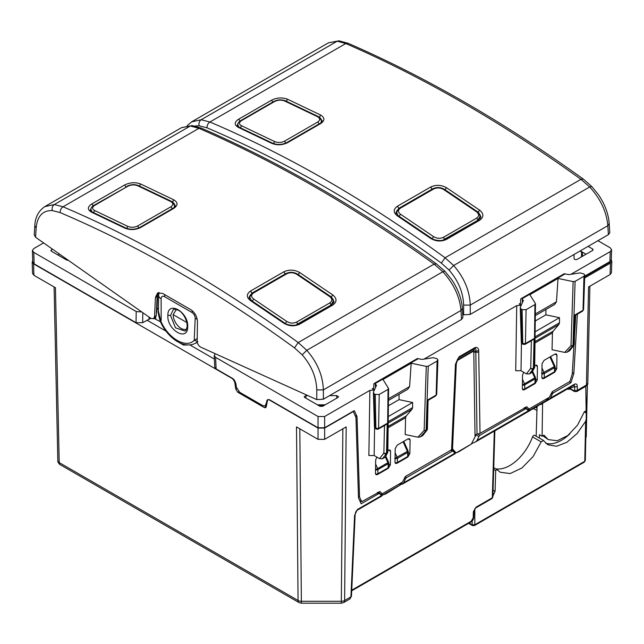 <?xml version="1.0" encoding="UTF-8"?>
<svg xmlns="http://www.w3.org/2000/svg" width="644" height="644" viewBox="0 0 644 644"><rect width="100%" height="100%" fill="white"/><g stroke="black" fill="none" stroke-linecap="round" stroke-linejoin="round"><path stroke-width="0.97" d="M44.71 206.66L54.305 204.534L63.04 206.796C141.777 240.317 220.159 285.574 298.204 342.568L306.786 350.304C317.315 362.379 322.845 375.573 323.385 389.894L323.385 399.2L316.768 399.61L200.711 347.132C198.553 345.868 197.37 343.896 197.169 341.223L197.458 321.678C197.136 316.526 194.899 312.517 190.753 309.651L162.61 293.406L157.627 292.956L155.429 297.415L154.568 316.631L153.513 318.748L150.801 318.313L35.589 237.274L34.237 234.98M192.137 125.596L190.35 125.991L54.305 204.534C52.438 205.895 51.77 207.907 52.285 210.564C42.689 210.347 37.312 216.118 36.161 227.887L34.792 225.827C35.162 217.237 38.584 210.781 45.064 206.45L181.479 127.689L190.35 125.991L198.932 128.333C276.976 162.256 355.367 207.513 434.104 264.104L442.831 271.76C453.674 283.65 459.719 296.554 460.983 310.456L461.523 319.44L323.385 399.2M461.523 319.44L462.899 317.564M175.224 205.774L174.234 203.762M174.395 204.084L175.224 205.782M250.371 294.863L249.139 297.472M91.134 208.27L90.369 210.097M91.392 207.714L90.361 209.976C90.305 210.499 91.037 211.224 92.559 212.142L91.641 212.246L124.767 228.073L125.693 227.976L92.559 212.142M91.641 212.246C87.286 209.791 87.278 207.062 91.633 204.068L124.711 184.965C130.032 182.381 135.329 182.051 140.609 183.975L173.735 199.801C178.098 202.49 178.098 205.356 173.743 208.398A1.868 1.079 -120 0 0 172.89 208.35C173.711 208.117 174.492 207.191 175.24 205.573L173.308 202.57M173.743 208.398L140.666 227.493C135.361 230.029 130.056 230.222 124.767 228.073M173.735 199.801L172.495 202.119M140.609 183.975L139.418 186.309M334.003 301.811L332.94 299.041M331.805 297.496L334.011 301.674L331.652 304.886L332.739 305.071L299.661 324.165A1.868 1.079 -120 0 0 298.575 323.98L331.652 304.886M285.22 273.95L251.868 293.197L250.629 290.975C246.274 294.067 246.274 297.319 250.637 300.74L283.763 323.159C289.027 326.275 294.324 326.605 299.661 324.165M298.575 323.98C295.226 326.709 285.92 324.721 284.696 323.071L251.571 300.651L249.131 297.254L251.868 293.262M298.188 274.682L299.605 272.476C294.324 269.594 289.019 269.393 283.698 271.881L250.629 290.975M299.605 272.476L332.723 294.896C337.086 298.534 337.094 301.931 332.739 305.071M284.946 323.811L283.763 323.159M251.571 300.651L250.637 300.74M331.266 297.069L332.723 294.896M154.769 318.031L156.242 315.914L157.128 296.2L158.496 292.601M156.87 311.752L156.395 312.541M156.363 313.29L157.394 294.59M91.987 211.852L90.885 209.276M137.631 185.714L138.541 185.609L171.65 201.427L170.732 201.532L137.631 185.714C134.355 184.506 131.054 184.699 127.721 186.309L94.628 205.42A1.868 1.079 -120 0 0 93.839 205.396L127.721 186.309M126.522 228.628L127.754 226.342L94.652 210.524C91.923 209.002 91.915 207.296 94.628 205.42M127.754 226.342C131.062 227.678 134.379 227.557 137.687 225.964L170.724 206.893C173.453 204.993 173.453 203.206 170.732 201.532M174.717 205.275L174.033 207.545M93.46 212.826L94.652 210.524M333.471 300.724L330.936 305.296M295.846 325.019L330.919 305.095A1.868 1.079 60 0 0 329.744 302.946C332.449 300.981 332.441 298.864 329.72 296.61L296.618 274.207C293.31 272.404 289.993 272.283 286.677 273.837L253.647 292.907C250.918 294.839 250.918 296.876 253.639 299.017L286.741 321.428C290.017 323.368 293.318 323.578 296.651 322.056L329.744 302.946M251.12 300.337L249.655 296.868M285.284 323.578L286.741 321.428M330.911 297.238L329.72 296.61M191.574 121.869L201.17 119.744L209.896 122.006C288.633 155.526 367.024 200.783 445.068 257.777L453.65 265.513C464.179 277.588 469.709 290.782 470.241 305.103L470.241 314.409L463.632 314.827L462.706 314.409M187.13 125.709L191.928 121.66L328.343 42.898L337.214 41.2L345.796 43.542C423.841 77.465 502.223 122.722 580.96 179.314L589.695 186.969C600.53 198.859 606.584 211.763 607.847 225.666L608.387 234.658L470.241 314.409M608.387 234.658L609.763 232.774M397.227 210.073L396.004 212.681M237.99 123.479L237.233 125.306M238.256 122.924L237.225 125.186C237.161 125.709 237.894 126.433 239.423 127.351L238.505 127.456L271.631 143.282L272.557 143.185L239.423 127.351M238.505 127.456C234.142 125 234.142 122.271 238.497 119.277L271.575 100.174C276.888 97.59 282.193 97.26 287.474 99.184L320.591 115.01C324.954 117.699 324.962 120.565 320.607 123.608A1.868 1.079 -120 0 0 319.746 123.559C320.567 123.326 321.356 122.4 322.105 120.782L320.173 117.78M320.607 123.608L287.53 142.702C282.217 145.246 276.92 145.439 271.631 143.282M320.591 115.01L319.36 117.329M287.474 99.184L286.282 101.519M480.859 217.02L479.796 214.251M478.669 212.705L480.867 216.883L478.516 220.095L479.595 220.28L446.517 239.375A1.868 1.079 -120 0 0 445.439 239.19L478.516 220.095M432.084 189.159L398.733 208.406L397.485 206.185C393.13 209.276 393.138 212.536 397.501 215.957L430.619 238.377C435.883 241.484 441.188 241.814 446.517 239.375M396.004 212.947L398.733 208.471M445.052 189.891L446.461 187.686C441.18 184.804 435.883 184.603 430.562 187.09L397.485 206.185M446.461 187.686L479.587 210.105C483.95 213.744 483.95 217.141 479.595 220.28M431.81 239.021L430.619 238.377M445.439 239.19C442.09 241.919 432.784 239.93 431.552 238.28L398.435 215.861L397.501 215.957M478.13 212.279L479.587 210.105M238.852 127.061L237.741 124.485M284.487 100.923L285.405 100.818L318.514 116.645L317.589 116.741L284.487 100.923C281.219 99.715 277.918 99.917 274.586 101.519L241.484 120.629A1.868 1.079 -120 0 0 240.695 120.605L273.789 101.502L274.586 101.519M273.378 143.837L274.618 141.551L241.516 125.733C238.787 124.212 238.779 122.505 241.484 120.629M274.618 141.551C277.926 142.888 281.235 142.767 284.551 141.173L317.589 122.102C320.31 120.203 320.31 118.416 317.589 116.741M321.573 120.484L320.897 122.763M240.325 128.035L241.516 125.733M480.327 215.941L477.792 220.506M442.71 240.228L477.784 220.304A1.868 1.079 60 0 0 476.608 218.155C479.313 216.191 479.305 214.082 476.576 211.82L443.475 189.417C440.166 187.613 436.857 187.493 433.541 189.046L400.504 208.117C397.783 210.049 397.783 212.085 400.504 214.227L433.605 236.638C436.874 238.578 440.174 238.787 443.507 237.266L476.608 218.155M397.984 215.547L396.519 212.085M432.148 238.787L433.605 236.638M477.768 212.448L476.576 211.82M173.268 309.7L170.499 315.407L175.49 327.828L184.941 331.048C185.931 330.96 186.663 329.293 187.154 326.049C187.066 319.899 183.62 314.795 182.091 313.338C179.314 309.112 172.471 308.798 173.268 309.7M195.285 343.357L197.225 342.036M161.185 320.43L161.121 298.687A8.42 4.605 -179.2 0 1 158.649 295.371L158.416 311.213L160.791 321.034C168.052 338.39 186.172 348.847 194.198 340.33L197.772 341.553M197.225 319.271L195.188 318.361L194.198 340.33L197.209 338.486M150.841 318.345L142.654 322.684L136.037 322.684L136.214 311.527L33.778 252.384L32.409 250.524L33.778 248.568L43.591 242.901M136.037 322.684L34.124 263.847L32.755 261.979M158.464 308.057L157.273 308.862L158.44 309.329M197.483 343.139L196.581 342.616M160.517 321.799L154.117 318.402M359.706 500.549L361.687 501.692L359.537 496.935L357.018 416.571L354.321 410.622L324.648 427.753L318.031 427.753L269.377 399.666L267.711 399.674L269.103 399.827L318.031 428.075L324.648 428.075L353.282 411.548L355.971 417.489L358.491 497.86L361.179 503.801L378.696 493.69L379.775 493.707L381.739 496.073L357.05 510.33M324.648 427.753L324.648 416.499L318.031 416.499L215.595 357.356L214.227 355.52L215.297 353.725M267.131 400.866L265.215 405.921L262.897 405.68L239.729 392.309L236.42 387.294L235.817 383.389L234.279 379.984L232.943 378.632L216.118 368.915L214.75 367.08L214.227 355.52M266.608 401.164L267.493 399.683M570.914 274.32L610.222 251.619L611.591 249.759L610.222 247.803L597.922 240.695M564.707 352.405L571.003 345.643A1.868 1.095 1.9 0 0 572.967 345.426A1.868 1.079 60 0 1 572.766 346.078L567.098 352.171L564.707 352.405L552.061 349.748L552.439 332.908L553.091 331.201L535.003 341.642M424.05 359.111L516.721 305.602L521.27 305.272M417.851 437.196L424.138 430.434A1.868 1.095 1.9 0 0 426.103 430.216A1.868 1.079 60 0 1 425.909 430.868L420.234 436.962L417.851 437.196L405.205 434.539L405.575 417.69L406.227 415.984L388.139 426.433M324.648 416.499L369.857 390.393L374.406 390.063M361.687 501.692L380.032 491.541M379.871 491.477L382.174 493.811L402.436 482.115L405.623 476.327L451.573 449.794L452.185 448.409M451.855 449.601L456.153 452.925L459.204 451.524L471.247 444.159L476.391 434.298L480.022 433.372L526.897 406.75M526.736 406.686L529.03 409.021L549.3 397.324L552.48 391.536L569.9 381.481L572.234 374.132L573.957 345.232M574.44 337.11L575.752 315.093M387.841 450.567L388.622 450.116L390.57 451.243L390.014 449.971L388.622 450.116M376.458 474.032L377.424 474.588L388.34 468.293L390.361 464.871L390.57 451.243M377.424 474.588L376.032 474.733L375.476 473.461L375.685 459.832L376.885 457.087M407.338 456.725L407.853 457.023L396.937 463.326L395.545 463.471L394.989 462.199L395.199 448.57L397.219 445.149L408.135 438.846L410.083 439.973L409.528 438.701L408.135 438.846M407.853 457.023L409.874 453.601L410.083 439.973M554.202 371.934L554.717 372.232L543.802 378.535L542.409 378.68L541.854 377.408L542.063 363.779L544.083 360.358L554.991 354.055L556.947 355.182L556.392 353.91L554.991 354.055M554.717 372.232L556.738 368.811L556.947 355.182M523.322 389.242L524.288 389.797L522.896 389.942L522.34 388.678L522.542 375.041L523.749 372.304M534.705 365.776L535.478 365.325L537.426 366.452L536.871 365.18L535.478 365.325M524.288 389.797L535.204 383.502L537.225 380.081L537.426 366.452M379.574 458.641L383.864 453.038A1.868 1.111 1.3 0 0 386.513 453.078A1.868 1.079 60 0 1 386.32 453.722L382.447 458.778L379.574 458.641L374.156 455.517L368.867 455.517L369.857 390.393M526.438 373.858L530.728 368.247A1.868 1.111 1.3 0 0 533.377 368.288A1.868 1.079 60 0 1 533.176 368.932L529.312 373.987L526.438 373.858L521.02 370.727L515.723 370.727L516.721 305.602M52.438 249.131L50.884 250.46L51.431 251.241L66.759 260.087L68.441 260.385M574.046 254.477L574.046 258.566C574.529 259.629 575.599 259.878 577.241 259.323L592.569 250.476L593.116 249.695L592.569 248.946L592.617 250.452M307.921 395.609L306.013 395.609L304.137 396.656L304.684 397.453L320.02 406.308L322.66 406.308L337.987 397.453L338.535 396.656L336.667 395.609L329.599 395.609M317.444 404.818L325.236 404.818M186.583 329.012A11.23 6.48 60 0 1 177.285 325.075A11.23 6.48 60 0 1 173.156 314.642L176.408 309.442M569.666 350.69L573.893 345.321A1.868 1.489 -142.6 0 1 573.53 345.635L569.666 350.69L567.098 352.171M553.091 331.201L558.839 324.56L559.491 322.877L559.491 317.693L545.911 314.844L545.911 309.498M535.325 315.608L554.645 304.459L556.464 301.786L558.034 278.433L573.144 281.605L575.108 281.356L583.947 276.252L583.021 310.303L574.408 315.238L573.732 344.991A1.868 1.079 60 0 1 573.53 345.635L572.766 346.078A1.868 1.191 42.9 0 1 571.003 345.643L573.144 281.605M531.88 372.506L534.48 367.901A1.868 1.699 -152.8 0 1 533.94 368.489L531.88 372.506L529.312 373.987M422.802 435.481L427.028 430.111A1.868 1.489 -142.6 0 1 426.674 430.425L422.802 435.481L420.234 436.962M388.461 400.399L407.781 389.242L409.6 386.569L411.178 363.224L382.995 379.493L388.606 388.598L387.825 451.855A1.868 1.868 0 0 1 387.616 452.684A1.868 1.699 -152.8 0 1 387.084 453.279L385.49 456.829L387.616 452.684A1.868 1.699 -152.8 0 0 387.785 452.072M406.227 415.984L411.983 409.351L412.627 407.668L412.627 402.484L399.047 399.634L399.047 394.289M426.288 366.396L428.252 366.146L426.103 430.216L426.867 429.781A1.868 1.079 60 0 1 426.674 430.425L425.909 430.868A1.868 1.191 42.9 0 1 424.138 430.434L426.288 366.396L411.178 363.224M382.447 458.778L385.015 457.296M357.018 416.571L355.037 415.436M400.214 484.892L382.85 494.922L385.772 493.916L398.845 485.85L402.436 482.115M382.85 494.922L382.174 493.811M378.447 492.016L380.588 494.085M547.078 400.101L529.706 410.131L532.636 409.125L545.701 401.059L549.3 397.324M529.706 410.131L529.03 409.021M525.303 407.225L527.452 409.302L529.585 410.365L526.687 408.699M186.8 322.515L173.156 314.642M556.464 301.786L535.341 313.974M559.491 317.693L535.124 331.765M409.6 386.569L388.477 398.765M412.627 402.484L388.26 416.555M428.252 366.146L437.083 361.043L436.157 395.094L427.552 400.021L426.867 429.781L427.415 429.017L428.075 400.359L435.771 395.907L436.713 394.313L435.771 395.907M374.446 389.99L372.345 388.775A1.868 1.079 60 0 0 373.279 388.871A1.868 1.079 60 0 0 373.665 388.091L373.85 384.218A1.868 1.079 60 0 1 374.228 383.438L417.231 358.611A1.868 1.079 60 0 1 418.165 358.708L422.045 359.416L433.243 357.686L437.083 358.756L437.904 359.932L437.083 361.043M374.228 383.438A1.868 1.079 60 0 1 375.17 383.534L375.533 387.64M374.124 393.798L374.993 427.809L375.887 428.332L375.259 394.45L374.124 393.798L373.399 392.236L376.531 385.176M376.402 385.772L375.428 383.679M374.494 426.747L375.38 428.63L374.43 427.053L373.399 392.236M375.259 394.45L379.219 394.45L388.058 389.354L388.493 388.219M586.072 254.227L580.268 250.886M532.677 339.96L534.053 338.575L533.377 368.288L534.142 367.845A1.868 1.079 60 0 1 533.94 368.489L533.176 368.932A1.868 1.489 37.4 0 1 530.728 368.247L531.364 340.724M385.82 424.75L387.197 423.366L378.592 428.332L379.219 394.45M387.712 451.46L387.277 452.635A1.868 1.079 60 0 1 387.084 453.279L386.32 453.722A1.868 1.489 37.4 0 1 383.864 453.038L384.5 425.515M575.108 281.356L572.967 345.426L574.279 344.226L574.931 315.568L582.635 311.124L583.577 309.523M521.302 305.2L519.209 303.984A1.868 1.079 60 0 0 520.143 304.081A1.868 1.079 60 0 0 520.529 303.3L520.706 299.428A1.868 1.079 60 0 1 521.093 298.647L564.096 273.821A1.868 1.079 60 0 1 565.029 273.917L568.91 274.626L580.107 272.895L583.947 273.966L584.768 275.141L583.947 276.252M535.462 303.807L534.923 304.564L534.142 367.845L534.576 366.669M534.923 304.564L526.084 309.659L525.448 343.542L525.061 344.355L523.137 344.355A1.868 1.079 -60 0 1 522.751 343.542L522.115 309.659L526.084 309.659M452.04 448.353L456.129 452.893L471.247 444.159M475.232 347.47L474.966 348.42L458.818 357.742A2.809 1.618 -120 0 0 459.083 356.792L475.232 347.47C477.333 347.197 478.484 348.219 478.685 350.521L475.723 351.326C476.085 349.515 475.836 348.549 474.966 348.42L473.348 350.722L475.723 351.326L475.811 352.163A1.868 1.135 -0.8 0 0 473.807 352.429L473.171 351.358L457.023 360.68L457.2 360.044M522.115 309.659L520.988 309.007L522.244 343.84L521.294 342.262M520.988 309.007L520.263 307.446L523.387 300.386M523.258 300.981L522.292 298.897L522.397 302.849M521.093 298.647A1.868 1.079 60 0 1 522.026 298.744L522.292 298.897M457.288 359.924L457.908 358.756M521.294 342.27L520.263 307.446M57.96 255.008L59.522 254.114M584.728 276.123L609.924 261.577L611.293 259.725L611.591 249.783M380.58 494.085L382.721 495.156L379.831 493.489M399.047 399.634L388.396 405.784M545.911 314.844L535.253 320.994M558.034 278.433L529.851 294.702L535.357 303.429M318.386 405.366L324.294 405.366M459.083 356.792L456.049 362.685M358.442 496.307L359.537 496.935M588.101 246.37L592.569 248.946M136.214 311.527L141.793 311.978M582.442 256.328L582.442 252.939L580.164 250.951M551.111 393.412L552.302 394.096L553.397 392.824L570.922 382.713L573.836 373.536L577.37 314.159M475.876 434.764L478.878 436.495L479.965 435.223L525.56 408.9L526.631 408.924L528.603 411.283L476.149 441.567M450.55 450.381L453.207 451.315L451.098 450.067M404.247 478.202L405.446 478.886L406.541 477.615L452.128 451.299M166.168 331.233L147.009 320.173M214.388 359.07L189.948 344.959M32.2 262.011L32.546 273.467L33.915 275.302L55.448 287.731L59.208 462.593A4.677 2.729 178.8 0 1 57.831 460.718L57.831 460.718A4.677 2.729 178.8 0 1 57.831 460.685L54.104 286.958L57.831 460.718C57.252 461.643 60.117 465.242 60.174 464.67A4.677 2.697 -60 0 1 59.208 462.593L298.059 600.49A4.677 2.769 -0.5 0 0 301.36 601.287L299.814 428.815M32.715 260.699L32.2 261.979L33.569 263.847L232.669 378.793L234.649 381.795L235.809 389.258L237.797 392.26L264.298 407.563L265.69 407.708L266.222 406.815L267.711 399.683M65.326 259.258L66.155 258.775M187.396 344.999L183.411 345.007L179.684 342.858M584.672 277.95L610.432 263.082L611.8 261.214L611.277 259.926M545.436 401.115L574.247 384.943L574.633 384.114C576.364 383.566 577.241 384.347 577.266 386.464A1.868 1.135 179.1 0 1 574.625 386.489L574.158 384.983L549.582 399.175M549.3 399.336L550.467 398.064L574.633 384.114M552.302 394.096L550.467 398.064M471.464 443.756L476.021 441.647L528.619 411.283M475.876 441.728L477.035 440.456L529.223 410.325M478.878 436.495L477.035 440.456M453.207 451.315L455.171 453.682L402.717 483.958M398.572 485.906L455.187 453.682M402.444 484.119L403.611 482.855L455.791 452.716M405.446 478.886L403.611 482.855M611.8 261.247L611.454 272.702L610.085 274.537L588.552 286.966L586.442 385.048A2.809 1.618 60 0 1 585.863 386.287L576.758 391.544M381.264 495.325L381.964 494.882M528.12 410.534L528.829 410.091M454.688 452.925L455.397 452.491M522.397 384.75L524.522 383.816L522.477 379.268M532.226 372.216L534.778 377.891L535.397 377.376L532.701 371.363M541.878 377.778A1.868 1.079 0 0 0 544.277 377.666L554.532 371.741A1.868 1.079 0 0 0 555.08 370.976L555.08 366.879A1.868 1.079 180 0 1 554.532 367.644L554.532 371.741M574.472 391.52A1.868 1.079 -60 0 1 574.432 391.496L576.783 391.536L577.33 390.312A1.868 1.135 179.1 0 1 574.681 390.336L574.046 390.691L568.805 388.082M585.766 439.941L587.384 384.758L586.241 436.68A2.809 1.715 -178.7 0 1 586.241 436.68L586.241 436.68A2.809 1.715 -178.7 0 1 585.815 437.566M324.648 428.075L324.648 439.337L318.031 439.337L296.498 426.9L298.059 600.49A4.677 2.697 -60 0 0 299.025 602.567L60.174 464.67M324.648 439.337L346.174 426.9L344.621 600.49A4.677 2.769 -179.5 0 1 341.312 601.287L301.36 601.287L301.36 603.195L341.312 603.195L342.858 428.815M343.614 602.591A4.677 2.697 -120 0 0 343.654 602.567L343.654 602.567A4.677 2.697 -120 0 0 344.621 600.49L350.924 596.859L349.909 598.96L351.471 596.151L355.15 514.306C355.585 512.165 356.196 510.861 356.969 510.386L355.15 514.306M395.014 462.569A1.868 1.079 0 0 0 397.412 462.448L407.668 456.532A1.868 1.079 0 0 0 408.216 455.767L408.216 451.669A1.868 1.079 180 0 1 407.668 452.426L407.668 456.532M375.533 469.54L377.658 468.599L375.621 464.058M385.37 457.007L387.913 462.682L388.541 462.167L385.837 456.153M554.532 366.114L554.291 366.629A1.868 1.079 60 0 1 554.532 367.644L544.277 373.56L544.277 377.666M549.952 356.969L554.291 366.629L541.628 373.56M569.046 387.946A1.868 1.135 -0.9 0 1 570.061 388.252L569.57 387.64M574.046 390.691A1.868 1.079 -60 0 0 574.432 391.496L570.447 389.193A1.868 1.079 -60 0 1 570.061 388.396L574.625 386.489L574.681 390.336M407.668 450.905L407.427 451.412A1.868 1.079 60 0 1 407.668 452.426L397.412 458.351L397.412 462.448M403.096 441.76L407.427 451.412L394.772 458.351M473.928 510.893A1.868 1.079 -178.3 0 1 473.928 510.925A1.868 1.079 -178.3 0 1 473.38 511.658L473.187 517.865L471.175 521.238L351.737 590.194M494.318 431.086L492.298 497.78L492.845 497.055L491.911 498.609A1.868 1.079 -120 0 0 492.298 497.78L476.069 507.15L473.38 511.658M375.533 469.75A1.868 1.079 0 0 0 377.899 469.621L388.155 463.696L388.155 467.802L377.899 473.718A1.868 1.079 0 0 1 375.5 473.839M535.631 407.402L537.016 408.199M540.533 404.496L567.026 389.201A1.868 1.079 -120 0 0 567.251 388.976M522.397 384.959A1.868 1.079 0 0 0 524.763 384.83L535.019 378.905L535.019 383.011L524.763 388.928A1.868 1.079 0 0 1 522.365 389.048M388.155 467.802A1.868 1.079 0 0 0 388.702 467.037L388.702 462.931A1.868 1.868 0 0 0 388.541 462.167M535.019 383.011A1.868 1.079 0 0 0 535.567 382.246L535.567 378.141A1.868 1.868 0 0 0 535.397 377.376M572.323 372.659L573.836 373.536M379.775 493.707L377.666 492.467M526.631 408.924L524.53 407.676M569.344 381.803L570.922 382.713M585.734 411.693L586.298 411.749L586.209 419.228L585.324 460.524L584.776 461.273A1.868 1.095 1.2 0 0 585.324 460.524L585.324 460.524A1.868 1.095 1.2 0 0 585.324 460.516L586.209 419.268M584.39 462.102L474.427 525.593A1.868 1.079 -120 0 0 474.813 524.763L472.173 524.763L469.146 523.017M495.775 468.808A36.491 21.067 120 0 0 532.532 436.898A1.868 1.079 -60 0 1 534.625 435.336L543.278 440.327L547.811 444.746L556.529 446.268L566.873 442.299L577.137 433.501L585.638 421.297L586.209 419.196M545.693 443.185A36.491 21.067 120 0 0 569.932 433.774M543.504 440.544L541.177 441.889L532.532 436.898M496.838 469.42L500.179 472.245L510.177 473.557L521.954 467.947L533.071 456.62L541.177 441.889M496.926 469.492L495.711 470.595L493.682 469.428M492.877 496.057L495.075 491.34L495.703 470.595M533.594 408.578L536.943 410.51M542.763 403.208A4.677 2.697 120 0 0 542.57 404.553L542.095 436.213L543.939 435.151L548.221 439.586L557.245 440.738L567.799 435.537L577.539 425.137L584.309 411.838L586.153 410.775L585.782 386.336M536.17 436.221L537.064 406.573M548.221 439.586L542.82 435.795M542.095 436.213L539.447 434.684L539.398 438.089M34.237 235.012L34.8 225.762M52.285 210.564L60.15 212.601C60.15 210.081 61.116 208.149 63.04 206.796L198.932 128.333L201.218 128.076C279.319 162.03 357.718 207.288 436.415 263.855L434.104 264.104L298.204 342.568L294.477 347.889L302.197 354.852L306.786 350.304L442.831 271.76L444.924 271.293L451.637 279.577C457.184 287.763 460.637 296.216 461.99 304.942L462.344 308.396L460.983 310.456L323.385 389.894L316.768 389.894L316.768 399.61M60.15 212.601C138.605 246 216.714 291.096 294.477 347.889M302.197 354.852C311.479 365.534 316.341 377.215 316.768 389.894M36.161 227.887L35.589 237.274M444.94 271.309L436.455 263.887M462.344 308.331L462.899 317.597M201.282 128.1L192.097 125.596L181.6 127.625M140.666 227.493L139.812 227.445C135.071 229.658 130.362 229.836 125.693 227.976M124.711 184.965L126.184 187.307M91.633 204.068A1.868 1.079 60 0 1 93.042 205.919M283.698 271.881A1.868 1.079 60 0 1 284.946 274.094M157.12 296.441L155.429 297.415M156.259 315.649L154.568 316.631M139.096 228.242L137.687 225.964M172.085 208.809A1.868 1.079 -120 0 0 170.724 206.893M297.826 324.359L296.651 322.056M252.231 301.207L253.639 299.017M333.624 303.034L333.503 301.062L330.654 296.522L297.552 274.119L296.618 274.207M297.552 274.119C293.616 271.921 289.655 271.776 285.662 273.692L286.677 273.837M249.55 298.639L249.639 297.085L252.625 292.762A1.868 1.079 60 0 1 253.647 292.907M194.842 126.015L199.149 125.781C198.626 123.117 199.302 121.112 201.17 119.744L337.214 41.2L338.961 40.805L348.074 43.285L345.796 43.542L209.896 122.006C207.972 123.358 207.014 125.29 207.014 127.81C285.469 161.209 363.578 206.305 441.341 263.098L445.068 257.777L580.96 179.314L583.271 179.064L591.78 186.502L589.695 186.969L453.65 265.513L449.061 270.061C458.343 280.744 463.205 292.424 463.632 305.103L470.241 305.103L607.847 225.666L609.208 223.605L609.763 232.806M199.149 125.781L207.014 127.81M441.341 263.098L449.061 270.061M463.632 305.103L463.632 314.827M609.2 223.54L608.854 220.151C607.501 211.433 604.048 202.973 598.493 194.786L591.78 186.502M583.311 179.096L583.271 179.064C504.582 122.497 426.183 77.24 348.074 43.285L348.138 43.309M338.994 40.805L328.456 42.834M287.53 142.702L286.669 142.654C281.935 144.868 277.226 145.045 272.557 143.185M271.575 100.174L273.04 102.517M238.497 119.277A1.868 1.079 60 0 1 239.898 121.128M430.562 187.09A1.868 1.079 60 0 1 431.81 189.312M285.96 143.459L284.551 141.173M318.949 124.018A1.868 1.079 -120 0 0 317.589 122.102M444.69 239.576L443.507 237.266M399.095 216.416L400.504 214.227M480.36 216.279L477.51 211.731L444.416 189.328L443.475 189.417M444.416 189.328C440.48 187.13 436.519 186.993 432.526 188.901L433.541 189.046M396.406 213.856L396.503 212.303L399.489 207.972A1.868 1.079 60 0 1 400.504 208.117M187.702 326.814C188.764 312.131 167.69 299.959 167.859 315.351C166.796 330.034 187.871 342.206 187.702 326.814L187.154 326.049M167.859 315.351L170.499 315.407M161.121 298.687C161.354 296.393 162.497 295.709 164.542 296.643L192.001 312.501C194.029 313.918 195.092 315.866 195.188 318.361M192.234 310.698L192.001 312.501M164.808 294.67A8.42 4.862 120 0 0 164.542 296.643M34.124 263.847L33.778 252.384M155.663 317.315L155.663 318.989M318.031 427.753L318.031 416.499M215.595 357.356L216.118 368.915M584.712 276.743L609.538 262.406A1.868 1.079 60 0 0 609.924 261.577L610.222 251.619M534.987 342.986L552.439 332.908M388.123 427.769L405.575 417.69M455.477 363.916L451.573 449.794M478.685 350.521L480.022 433.372M374.583 427.729L374.156 455.517M521.439 342.938L521.02 370.727M51.431 249.711L51.383 251.216M336.667 395.609L336.804 398.145M306.013 395.609L305.876 398.145M266.632 404.126L266.109 404.432M388.702 463.913L390.361 464.871M387.825 467.987L388.34 468.293M535.567 379.123L537.225 380.081M534.681 383.196L535.204 383.502M558.839 324.56L535.043 338.301M559.491 322.781L535.059 336.893M412.635 407.572L388.195 421.683M411.983 409.351L388.179 423.092M375.17 383.534L418.165 358.708M388.058 389.354L387.277 452.635L386.513 453.078L387.197 423.366M574.142 344.621A1.868 1.489 -142.6 0 1 573.893 345.321A1.868 1.868 0 0 0 574.279 344.226M582.635 311.124L583.577 309.547L584.768 275.165M534.649 367.281A1.868 1.699 -152.8 0 1 534.48 367.901A1.868 1.868 0 0 0 534.689 367.064L535.47 303.807M534.053 338.575L525.448 343.542L522.751 343.542L521.358 341.956M427.278 429.411A1.868 1.489 -142.6 0 1 427.028 430.111A1.868 1.868 0 0 0 427.415 429.017M453.263 451.09L455.638 452.466M452.523 449.085L456.322 362.918M475.031 436.085L473.807 352.429M477.011 434.08L475.811 352.163A2.809 1.699 -0.8 0 0 478.822 351.753M375.887 428.332L376.273 429.146L378.197 429.146L378.592 428.332L375.887 428.332M473.171 351.358A1.868 1.079 -120 0 1 473.348 350.722L457.248 360.02M522.026 298.744L565.029 273.917M543.802 378.535L542.836 377.98M556.738 368.811L555.08 367.861M396.937 463.326L395.971 462.762M409.874 453.601L408.216 452.643M455.3 365.333L455.928 363.643M519.209 303.984L520.529 303.219M372.345 388.775L373.673 388.01M149.046 318.989L149.046 317.081M142.654 322.684L142.807 312.694M581.621 251.788L581.508 256.859M551.94 391.987L553.397 392.824M477.808 433.976L479.965 435.223M405.076 476.777L406.541 477.615M33.569 263.847L33.915 275.302M582.442 252.939L582.369 256.368M451.243 449.987L451.758 450.446M452.249 450.736L453.159 450.985M266.286 406.412L264.298 407.563M236.807 388.678L235.809 389.258M238.844 391.657L237.797 392.26M610.432 263.082L610.085 274.537M535.567 378.141A1.868 1.079 0 0 1 535.019 378.905A1.868 1.079 -120 0 0 534.778 377.891L524.522 383.816A1.868 1.079 -120 0 1 524.763 384.83L524.763 388.928M577.266 386.464L577.33 390.312L586.442 385.048L587.819 383.172L589.896 286.194L587.819 383.14M318.031 428.075L318.031 439.337M354.603 515.015L350.924 596.859A1.868 1.063 2.6 0 0 351.471 596.151M388.702 462.931A1.868 1.079 0 0 1 388.155 463.696A1.868 1.079 -120 0 0 387.913 462.682L377.658 468.599A1.868 1.079 -120 0 1 377.899 469.621L377.899 473.718M475.65 507.995A1.868 1.079 -120 0 0 475.683 507.979L473.928 510.925L473.734 517.124C473.622 519.314 472.64 520.956 470.788 522.067A1.868 1.079 -120 0 0 471.175 521.238M541.91 373.689A1.868 1.079 -0 0 0 544.277 373.56A1.868 1.079 60 0 0 544.035 372.546L541.998 367.998M395.046 458.48A1.868 1.079 -0 0 0 397.412 458.351A1.868 1.079 60 0 0 397.179 457.337L395.134 452.788M473.734 517.124A1.868 1.079 -178.3 0 1 473.187 517.865M491.911 498.609L475.683 507.979A1.868 1.079 -120 0 0 476.069 507.15M529.304 410.373L528.434 410.872M382.367 495.115L357.356 509.557M235.205 381.481L234.649 381.795M377.118 492.781L378.696 493.69M523.983 407.99L525.56 408.9M585.638 421.297L584.776 461.273L474.813 524.763L474.813 508.776M474.427 525.593L472.559 525.593A1.868 1.079 -60 0 1 472.173 524.763L472.173 520.899M584.285 411.91L586.29 413.062M493.739 467.649L496.733 469.379M493.054 490.173L495.075 491.34M541.499 403.941L542.57 404.553M175.232 206.056L175.24 205.597M172.89 208.35L139.812 227.445M249.139 297.737L249.131 297.278M156.339 313.33L156.87 311.785L157.675 293.825M154.89 317.959L153.546 318.732M90.78 210.91L90.868 209.461C90.78 208.165 91.77 206.813 93.839 205.396M174.806 206.724L174.733 205.46L171.65 201.427M138.541 185.609C134.66 184.144 130.788 184.377 126.932 186.293M252.625 292.762L285.662 273.692M322.089 121.265L322.097 120.806M319.746 123.559L286.669 142.654M398.435 215.861L395.988 212.472M237.636 126.119L237.725 124.67C237.644 123.374 238.626 122.022 240.695 120.605M321.67 121.933L321.589 120.67L318.514 116.645M285.405 100.818C281.517 99.361 277.644 99.587 273.789 101.502M480.48 218.244L480.368 216.279M399.489 207.972L432.526 188.901M197.257 342.222L195.583 343.196C182.389 350.046 166.023 335.452 160.211 321.115L160.211 321.115C158.545 315.375 157.949 312.066 158.416 311.205M158.649 295.371L159.028 292.505M523.137 344.355L522.244 343.84M532.757 339.911L525.061 344.355M385.893 424.702L378.197 429.146M376.273 429.146L375.38 428.63M437.904 359.956L436.713 394.353M609.538 262.406L611.293 259.725M452.386 448.763L456.121 364.271L458.021 358.587M265.207 405.929L266.471 405.205M32.755 262.011L32.409 250.548M349.917 598.952L343.654 602.567L341.312 603.195M470.788 522.067L351.713 590.814M555.08 366.879A1.868 1.868 0 0 0 554.911 366.106L550.636 356.575M408.216 451.669A1.868 1.868 0 0 0 408.055 450.897L403.772 441.365M530.696 410.172L494.85 430.868L492.845 497.047M570.447 389.193L567.026 389.193M299.025 602.567L301.36 603.195M587.811 383.172C587.223 384.049 589.107 383.027 585.863 386.287M356.969 510.386L381.755 496.073M472.559 525.593L468.623 523.322M496.83 469.412L493.739 467.625M586.249 411.661L585.436 411.186"/></g></svg>

